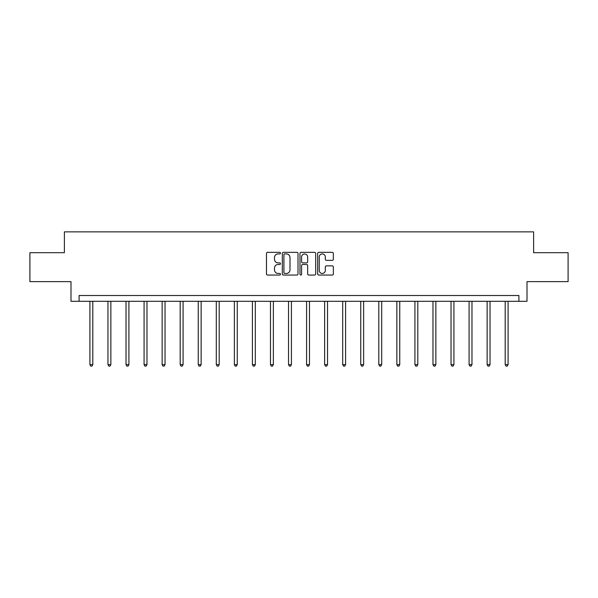 <?xml version="1.0" encoding="UTF-8"?>
<svg xmlns="http://www.w3.org/2000/svg" width="598" height="598" viewBox="0 0 598 598"><rect width="100%" height="100%" fill="white"/><g stroke="black" fill="none" stroke-linecap="round" stroke-linejoin="round"><path stroke-width="0.9" d="M280.484 253.118A0.792 0.792 0 0 0 279.685 252.326L267.612 252.326A1.136 1.136 0 0 0 266.476 253.462L266.476 273.914A1.136 1.136 0 0 0 267.612 275.05L279.685 275.05A0.792 0.792 0 0 0 280.484 274.25A0.792 0.792 0 0 0 279.685 273.458L278.122 273.458A3.633 3.633 0 0 1 274.489 269.825L274.489 268.121A3.633 3.633 0 0 1 278.122 264.48L279.685 264.48A0.792 0.792 0 0 0 280.484 263.688A0.792 0.792 0 0 0 279.685 262.888L278.122 262.888A3.633 3.633 0 0 1 274.489 259.255L274.489 257.551A3.633 3.633 0 0 1 278.122 253.918L279.685 253.918A0.792 0.792 0 0 0 280.484 253.118M332.204 260.339A1.136 1.136 0 0 0 333.34 259.203L333.34 253.462A1.136 1.136 0 0 0 332.204 252.326L318.794 252.326A1.136 1.136 0 0 0 317.658 253.462L317.658 273.914A1.136 1.136 0 0 0 318.794 275.05L332.204 275.05A1.136 1.136 0 0 0 333.34 273.914L333.34 266.985A1.136 1.136 0 0 0 332.204 265.848L326.463 265.848A1.136 1.136 0 0 0 325.327 266.985L325.327 270.416A3.042 3.042 0 0 1 322.292 273.458A3.042 3.042 0 0 1 319.25 270.416L319.25 256.953A3.042 3.042 0 0 1 322.292 253.918A3.042 3.042 0 0 1 325.327 256.953L325.327 259.203A1.136 1.136 0 0 0 326.463 260.339L332.204 260.339M518.907 301.302L527.01 301.302L527.01 281.628L568.1 281.628L568.1 252.692L533.61 252.692L533.61 231.86L64.39 231.86L64.39 252.692L29.9 252.692L29.9 281.628L70.99 281.628L70.99 301.302L518.907 301.302L518.907 295.517L79.093 295.517L79.093 301.302M298.006 253.462A1.136 1.136 0 0 0 296.87 252.326L283.467 252.326A1.136 1.136 0 0 0 282.331 253.462L282.331 273.914A1.136 1.136 0 0 0 283.467 275.05L296.87 275.05A1.136 1.136 0 0 0 298.006 273.914L298.006 253.462M301.13 252.326L314.533 252.326A1.136 1.136 0 0 1 315.669 253.462L315.669 273.914A1.136 1.136 0 0 1 314.533 275.05L308.8 275.05A1.136 1.136 0 0 1 307.664 273.914L307.664 265.617A1.136 1.136 0 0 0 306.527 264.48L302.723 264.48A1.136 1.136 0 0 0 301.586 265.617L301.586 274.25A0.792 0.792 0 0 1 300.787 275.05A0.792 0.792 0 0 1 299.994 274.25L299.994 253.462A1.136 1.136 0 0 1 301.13 252.326M284.715 253.918A0.792 0.792 0 0 0 283.915 254.711L283.915 272.666A0.792 0.792 0 0 0 284.715 273.458L286.36 273.458A3.633 3.633 0 0 0 290 269.825L290 257.551A3.633 3.633 0 0 0 286.36 253.918L284.715 253.918M307.664 257.013A3.042 3.042 0 0 0 304.621 253.971A3.042 3.042 0 0 0 301.586 257.013L301.586 261.752A1.136 1.136 0 0 0 302.723 262.888L306.527 262.888A1.136 1.136 0 0 0 307.664 261.752L307.664 257.013M89.909 301.302L89.909 364.638L92.802 364.638L92.802 301.302M92.802 364.638L91.935 366.14L90.784 366.14L89.909 364.638M107.969 301.302L107.969 364.638L110.862 364.638L110.862 301.302M110.862 364.638L109.995 366.14L108.836 366.14L107.969 364.638M126.021 301.302L126.021 364.638L128.914 364.638L128.914 301.302M128.914 364.638L128.047 366.14L126.888 366.14L126.021 364.638M144.081 301.302L144.081 364.638L146.973 364.638L146.973 301.302M146.973 364.638L146.106 366.14L144.948 366.14L144.081 364.638M162.133 301.302L162.133 364.638L165.026 364.638L165.026 301.302M165.026 364.638L164.158 366.14L163 366.14L162.133 364.638M180.192 301.302L180.192 364.638L183.085 364.638L183.085 301.302M183.085 364.638L182.218 366.14L181.059 366.14L180.192 364.638M198.244 301.302L198.244 364.638L201.137 364.638L201.137 301.302M201.137 364.638L200.27 366.14L199.112 366.14L198.244 364.638M216.304 301.302L216.304 364.638L219.197 364.638L219.197 301.302M219.197 364.638L218.33 366.14L217.171 366.14L216.304 364.638M234.356 301.302L234.356 364.638L237.249 364.638L237.249 301.302M237.249 364.638L236.382 366.14L235.223 366.14L234.356 364.638M252.416 301.302L252.416 364.638L255.309 364.638L255.309 301.302M255.309 364.638L254.442 366.14L253.283 366.14L252.416 364.638M270.468 301.302L270.468 364.638L273.361 364.638L273.361 301.302M273.361 364.638L272.494 366.14L271.335 366.14L270.468 364.638M288.528 301.302L288.528 364.638L291.42 364.638L291.42 301.302M291.42 364.638L290.553 366.14L289.395 366.14L288.528 364.638M306.58 301.302L306.58 364.638L309.472 364.638L309.472 301.302M309.472 364.638L308.605 366.14L307.447 366.14L306.58 364.638M324.639 301.302L324.639 364.638L327.532 364.638L327.532 301.302M327.532 364.638L326.665 366.14L325.506 366.14L324.639 364.638M342.691 301.302L342.691 364.638L345.584 364.638L345.584 301.302M345.584 364.638L344.717 366.14L343.558 366.14L342.691 364.638M360.751 301.302L360.751 364.638L363.644 364.638L363.644 301.302M363.644 364.638L362.777 366.14L361.618 366.14L360.751 364.638M378.803 301.302L378.803 364.638L381.696 364.638L381.696 301.302M381.696 364.638L380.829 366.14L379.67 366.14L378.803 364.638M396.863 301.302L396.863 364.638L399.756 364.638L399.756 301.302M399.756 364.638L398.888 366.14L397.73 366.14L396.863 364.638M414.915 301.302L414.915 364.638L417.808 364.638L417.808 301.302M417.808 364.638L416.941 366.14L415.782 366.14L414.915 364.638M432.974 301.302L432.974 364.638L435.867 364.638L435.867 301.302M435.867 364.638L435 366.14L433.842 366.14L432.974 364.638M451.027 301.302L451.027 364.638L453.919 364.638L453.919 301.302M453.919 364.638L453.052 366.14L451.894 366.14L451.027 364.638M469.086 301.302L469.086 364.638L471.979 364.638L471.979 301.302M471.979 364.638L471.112 366.14L469.953 366.14L469.086 364.638M487.138 301.302L487.138 364.638L490.031 364.638L490.031 301.302M490.031 364.638L489.164 366.14L488.005 366.14L487.138 364.638M505.198 301.302L505.198 364.638L508.091 364.638L508.091 301.302M508.091 364.638L507.216 366.14L506.065 366.14L505.198 364.638"/></g></svg>
